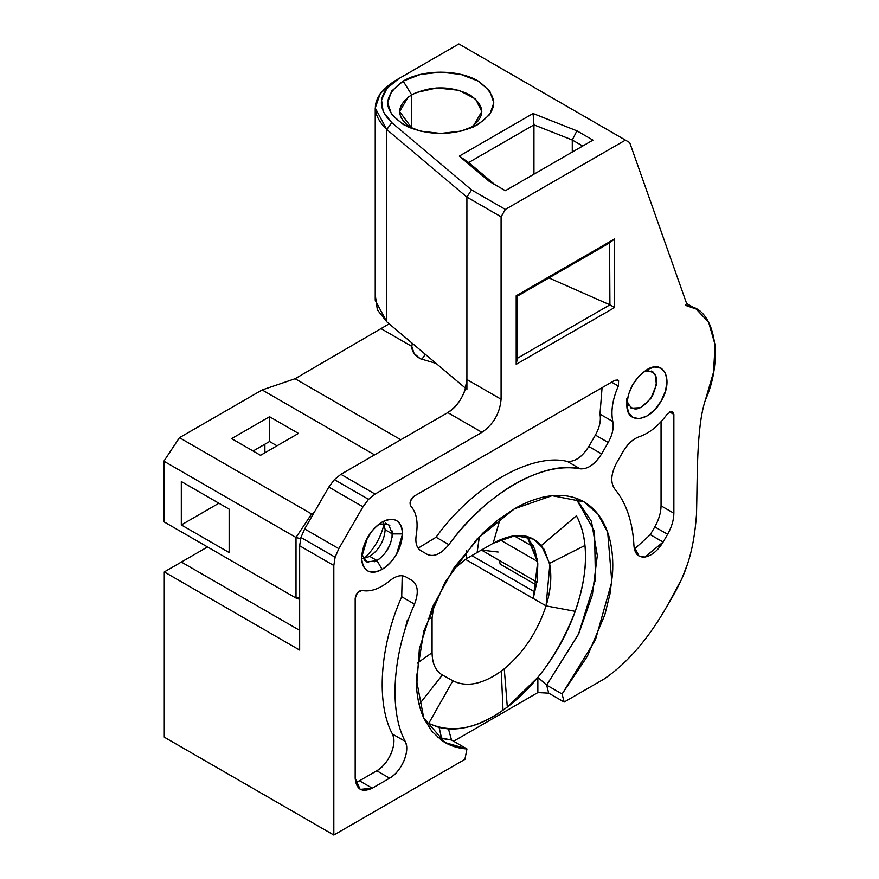 <?xml version="1.0" encoding="UTF-8"?>
<svg xmlns="http://www.w3.org/2000/svg" width="879" height="879" viewBox="0 0 879 879"><rect width="100%" height="100%" fill="white"/><g stroke="black" fill="none" stroke-linecap="round" stroke-linejoin="round"><path stroke-width="1.32" d="M527.96 538.223L523.664 535.74L527.96 538.223L526.224 536.223L527.96 538.223L531.312 545.738L533.212 545.343L531.312 545.738L514.006 535.75L531.312 545.738L527.96 538.223L528.554 538.08M389.177 323.835L295.091 378.728L262.14 389.946L179.459 437.676L163.89 461.189L163.89 521.763L163.89 461.189L296.014 537.476L300.596 538.739L296.014 537.476L163.89 461.189L179.459 437.676L262.14 389.946L374.597 454.872L262.14 389.946L295.091 378.728L389.177 323.835M500.118 564.087L536.52 585.106L500.118 564.087L499.525 560.527L500.118 564.087M269.545 441.511L269.545 416.723L298.464 433.413L260.536 455.311L231.617 438.621L269.545 416.723L269.545 441.511L253.097 451.015L269.545 441.511L276.995 445.807L269.545 441.511M537.003 582.173L481.406 550.067L498.107 552.034M421.722 359.522L425.326 354.325L421.722 359.522M296.014 598.05L163.89 521.763L296.014 598.05L299.651 599.335L296.014 598.05L299.651 597.039L296.014 598.05L296.014 537.476L311.595 513.962L179.459 437.676L311.595 513.962L296.014 537.476L296.014 598.05M311.595 513.962L312.627 515.127L311.595 513.962L314.144 512.49L311.595 513.962M298.464 433.413L269.545 416.723L231.617 438.621L260.536 455.311L298.464 433.413M400.78 439.753L295.091 378.728L400.78 439.753M499.986 539.805L537.607 561.527L499.986 539.805M537.311 559.176L531.312 545.738L537.311 559.176M411.801 346.392L381.453 328.867L411.801 346.392L412.339 343.37L411.801 346.392C411.68 351.171 414.503 355.281 420.261 358.731L414.064 353.413L411.801 346.392M436.105 363.412L420.261 358.731L436.105 363.412M264.887 444.203L264.887 452.806L264.887 444.203M218.904 503.227L181.316 524.939L181.316 481.527L229.155 509.15L229.155 552.561L181.316 524.939L218.904 503.227M229.155 552.561L229.155 509.15L181.316 481.527L181.316 524.939L229.155 552.561M629.694 142.574L458.871 43.95L394.561 81.077L458.871 43.95L629.694 142.574L686.521 303.233L685.62 305.409L696.201 309.045L708.639 322.318L715.11 344.854L713.506 372.278L705.376 400.066C696.234 427.095 697.486 479.286 696.52 514.094C695.135 533.85 692.092 550.595 687.4 564.329C683.917 575.569 677.39 589.051 667.809 604.752C649.021 638.077 627.826 662.799 604.236 678.929L564.153 702.068L562.088 694.014L546.65 685.093L537.86 677.357L507.315 707.057C536.19 685.224 558.835 653.328 575.229 611.344C583.81 585.908 587.051 563.955 584.964 545.485C583.986 534.564 581.14 524.653 576.437 515.742C580.986 524.115 583.832 534.025 584.964 545.485C586.809 565.593 583.568 587.557 575.229 611.344C566.57 635.418 554.111 657.415 537.86 677.357L537.86 692.586L537.86 677.357L546.65 685.093L548.716 693.157L537.86 692.586L453.608 741.228L537.86 692.586L548.716 693.157L546.65 685.093L562.088 694.014L595.468 639.769L611.817 581.821L607.686 532.377L598.05 514.226L583.953 501.843L552.067 495.679L514.479 508.776L476.89 539.124L445.027 582.118L423.744 631.21L416.272 678.929L423.744 718.022L445.038 742.535L466.958 748.941L451.52 740.019L466.958 748.941L464.892 759.379L333.822 835.05L164.285 737.173L333.822 835.05L333.822 565.505L299.651 545.782L299.651 650.075L164.285 571.921L164.285 737.173L164.285 571.921L299.651 650.075L299.651 545.782L300.948 537.476L304.65 528.938L328.812 487.076L334.361 479.604L340.898 474.319L447.796 412.603C455.08 408.317 460.772 400.956 464.892 390.54L466.903 379.508L501.085 399.242L501.085 216.827L501.085 399.242C499.865 413.251 493.493 424.282 481.967 432.336L375.069 494.053L368.532 499.338L362.994 506.809L338.822 548.661L335.119 557.209L333.822 565.505L333.822 835.05L464.892 759.379L466.958 748.941C457.432 748.337 449.015 745.491 441.697 740.404L431.864 731.251L424.271 719.154C419.975 710.078 417.404 699.519 416.558 687.477L419.382 648.768L432.457 607.202L454.355 567.241L482.725 533.212L498.404 519.588L514.523 508.743C525.411 502.48 536.014 498.393 546.32 496.492C556.616 494.635 566.076 495.064 574.69 497.767C583.293 500.514 590.589 505.403 596.588 512.435C602.565 519.5 606.917 528.323 609.652 538.915C612.366 549.529 613.311 561.34 612.487 574.35L609.916 594.27L604.774 614.937L587.348 656.316L562.088 694.014L564.153 702.068L604.236 678.929C627.826 662.799 649.021 638.077 667.809 604.752L681.796 578.811L687.4 564.329C692.092 550.595 695.135 533.85 696.52 514.094C697.486 479.286 696.234 427.095 705.376 400.066C723.846 359.093 714.88 311.023 690.498 306.529L685.62 305.409L686.521 303.233L629.694 142.574L625.43 140.113L505.348 209.433L501.085 216.827L505.348 209.433L625.43 140.113L458.871 43.95L398.835 78.616L386.958 88.372L381.53 99.887L383.2 111.776L391.759 122.642L471.573 189.93L505.348 209.433L471.573 189.93L391.759 122.642L386.782 129.543L466.903 197.105L471.573 189.93L466.903 197.105L501.085 216.827L466.903 197.105L466.903 389.375L466.903 197.105L386.782 129.543L386.782 321.813L377.355 309.858L375.52 296.772M626.87 404.417L628.397 394.671L632.748 384.628L639.264 375.849L646.955 369.641L654.635 366.972L661.151 368.235L665.502 373.245L667.029 381.233L665.502 390.99L661.151 401.022L654.635 409.812L646.955 416.009L639.264 418.69L632.748 417.415L628.397 412.416L626.87 404.406C628.067 389.639 634.759 378.058 646.955 369.641C664.139 358.654 673.962 380.354 661.151 401.022C649.647 422.447 625.958 424.81 626.87 404.439L626.87 404.417M601.621 453.905C594.973 464.365 587.82 469.342 580.162 468.837C562.714 465.518 542.662 469.595 520.005 481.066L509.04 487.395C486.384 502.085 466.331 521.17 448.883 544.628C441.225 553.979 434.072 557.264 427.425 554.473L420.832 550.672C416.602 547.903 415.075 542.673 416.25 534.992C418.338 522.126 416.503 512.435 410.724 505.908L410.427 500.975L414.218 496.119L614.828 380.299L618.618 380.772L618.322 386.057C612.542 399.253 610.696 411.064 612.795 421.513C613.971 427.842 612.443 434.841 608.213 442.489L601.621 453.905L608.213 442.489C612.443 434.841 613.971 427.842 612.795 421.513C610.696 411.064 612.542 399.253 618.322 386.057L618.618 380.772L617.849 380.003L614.828 380.299L414.218 496.119C410.372 499.327 409.207 502.59 410.724 505.908C416.503 512.435 418.338 522.126 416.25 534.992C415.075 542.673 416.602 547.903 420.832 550.672L427.425 554.473C434.072 557.264 441.225 553.979 448.883 544.628C485.054 493.921 543.991 459.893 580.162 468.837C587.82 469.342 594.973 464.365 601.621 453.905L588.798 446.51L595.402 435.083C599.621 427.436 601.148 420.448 599.972 414.119L602.071 387.661L599.972 414.119L612.795 421.513L599.972 414.119C601.148 420.448 599.621 427.436 595.402 435.083L608.213 442.489L595.402 435.083L588.798 446.51L601.621 453.905M374.234 561.824L376.97 560.538L369.795 556.396C379.069 549.913 384.189 541.035 385.167 529.762C384.189 541.035 379.069 549.913 369.795 556.396L363.126 558.495L369.795 556.396L376.97 560.538L382.09 569.416C376.476 572.559 371.641 573.031 367.598 570.856C363.686 568.438 361.687 564.021 361.588 557.583L367.598 537.366C371.641 530.52 376.476 525.422 382.09 522.071C387.716 518.929 392.55 518.456 396.594 520.632C400.505 523.038 402.505 527.466 402.593 533.905L396.594 554.111C392.55 560.967 387.716 566.065 382.09 569.416C394.539 560.824 401.373 548.979 402.593 533.905C401.373 520.236 394.539 516.292 382.09 522.071L382.013 522.104M355.182 778.322L355.182 598.379L357.489 592.666L361.917 590.457C370.455 592.171 379.772 588.919 389.858 580.7C395.924 575.844 401.22 574.547 405.724 576.833L412.328 580.634C418.052 584.996 418.789 592.831 414.525 604.148C392.572 653.372 388.683 710.792 405.219 741.415C407.526 746.59 407.098 753.094 403.933 760.928C400.472 768.696 395.693 774.443 389.606 778.179L372.267 788.188C361.961 792.88 356.27 789.595 355.182 778.322L360.181 789.386L372.267 788.188L389.606 778.179C401.494 771.894 410.515 750.666 405.219 741.415C388.683 710.792 392.572 653.372 414.525 604.148C418.789 592.831 418.052 584.996 412.328 580.634L405.724 576.833C401.22 574.547 395.924 575.844 389.858 580.7C379.772 588.919 370.455 592.171 361.917 590.457C358.28 590.798 356.028 593.435 355.182 598.379L355.182 778.322M616.717 462.629L623.321 451.202C627.826 443.719 633.122 438.907 639.187 436.753C649.273 433.347 658.591 425.843 667.128 414.24L671.556 411.339L673.863 414.383L673.863 513.226C673.764 520.049 671.688 527.07 667.611 534.278L663.118 542.057C657.8 550.715 651.735 555.715 644.911 557.044C638.33 557.506 634.682 553.825 633.968 545.969C632.726 521.862 626.244 502.766 614.52 488.68C610.257 482.285 610.993 473.605 616.717 462.629L623.321 451.202C627.826 443.719 633.122 438.907 639.187 436.753C649.273 433.347 658.591 425.843 667.128 414.24L671.556 411.339L672.611 411.625L673.863 414.383L669.589 411.921L673.863 414.383L673.863 513.226L661.052 505.832C660.953 512.644 658.865 519.665 654.789 526.884L650.295 534.663L634.385 549.122L650.295 534.663L654.789 526.884C658.865 519.665 660.953 512.644 661.052 505.832L661.052 421.722L661.052 505.832L673.863 513.226C673.764 520.049 671.688 527.07 667.611 534.278L654.789 526.884L667.611 534.278L663.118 542.057L650.295 534.663L663.118 542.057L644.911 557.044L638.945 556.011L633.968 545.969C632.726 521.862 626.244 502.766 614.52 488.68C610.257 482.285 610.993 473.605 616.717 462.629M614.586 307.529L516.193 364.335L516.193 295.762L614.586 238.956L614.586 307.529L609.916 304.837L614.586 307.529L614.586 238.956L516.193 295.762L516.193 364.335L614.586 307.529M609.586 242.901L614.586 238.956L609.586 242.901L609.916 304.837L548.903 277.94L609.916 304.837L609.586 242.901L517.116 296.289L516.193 295.762L517.116 296.289L517.445 358.225L516.193 364.335L517.445 358.225L609.916 304.837L517.445 358.225L517.116 296.289L609.586 242.901M403.164 81.11L420.382 74.462L440.709 72.133L461.035 74.462L478.264 81.11L489.768 91.053L493.811 102.788L489.768 114.523L478.264 124.466L461.035 131.114L440.709 133.443L420.382 131.114L403.153 124.466L391.649 114.523L387.606 102.788L391.649 91.053L403.164 81.11C422.711 69.221 458.706 69.232 478.264 81.11C500.305 97.261 498.646 112.567 473.276 127.005C451.564 135.553 429.853 135.553 408.142 127.005C382.772 112.567 381.112 97.261 403.164 81.11L411.647 94.789C431.018 85.593 450.4 85.593 469.771 94.789C485.867 106.161 485.68 117.456 469.21 128.653L473.363 125.961L481.802 111.567L475.616 99.041L458.926 90.295L436.753 87.944L415.767 92.702L408.054 97.162L399.615 111.567L412.207 128.653C395.737 117.456 395.55 106.161 411.647 94.789L411.647 128.345L411.647 94.789M489.317 181.426L459.288 156.121L533.081 113.512L576.921 130.85L592.962 140.113L505.348 190.688L489.317 181.426L505.348 190.688L592.962 140.113L576.921 130.85L533.081 113.512L459.288 156.121L468.672 162.538L494.91 184.667L468.672 162.538L533.949 124.851L468.672 162.538L459.288 156.121L489.317 181.426M452.322 570.273L466.255 558.813L466.661 550.748L466.255 558.813L477.099 552.55L479.418 536.509L477.099 552.55L493.163 543.277L500.338 518.127L493.163 543.277L515.226 535.608L533.938 539.234L544.134 549.298L549.814 564.725L546.057 605.873L533.234 598.478L537.256 580.371L537.805 563.626L534.85 549.243L527.026 536.421L537.673 562.142L533.234 598.478L465.409 559.308L546.057 605.873L575.229 611.344L546.057 605.873C550.836 590.424 552.001 576.239 549.551 563.329L584.964 545.485L549.551 563.329L541.387 545.507L576.437 515.742L541.387 545.507C529.663 532.949 513.589 532.213 493.163 543.277L466.255 558.813L452.333 570.273M364.752 543.145L371.169 532.015L364.752 543.145M465.606 388.276L386.782 321.813L465.606 388.276M375.234 108.007L375.234 300.277L386.782 321.813L386.782 129.543L375.234 108.007L380.266 93.438L394.561 81.077L458.871 43.95L628.606 141.948M442.379 675.006C435.665 671.062 432.237 663.623 432.072 652.712L417.162 663.173L432.072 652.712L432.072 618.014L434.105 603.444L432.072 618.014L432.072 652.712C432.237 663.634 435.665 671.062 442.379 675.006L419.129 704.464L442.379 675.006L452.872 680.775L428.721 723.439L425.392 721.406L428.721 723.439C451.685 733.536 476.451 729.12 503.019 710.188C483.703 723.56 465.518 729.823 448.466 728.966L439.159 727.526L428.721 723.439L452.872 680.775C466.474 687.598 482.615 684.367 501.294 671.106L503.019 710.188L507.315 707.057L503.019 710.188L501.294 671.106L504.26 668.809L507.315 707.057L504.26 668.809C523.675 652.537 537.607 631.551 546.057 605.873C537.607 631.551 523.675 652.537 504.26 668.809L501.294 671.106C482.714 684.345 466.573 687.576 452.872 680.775L442.082 674.841M441.621 738.492L439.159 727.526L441.621 738.492L451.52 740.019L448.466 728.966L451.52 740.019L437.753 737.338M564.153 702.068L548.716 693.157L564.153 702.068M546.639 685.093L578.778 633.616L592.347 595.094L597.313 555.484L591.457 521.357L575.8 498.14L594.523 531.268L595.457 579.679L578.448 634.341L546.65 685.093M404.318 632.133L407.373 619.981M368.532 499.338L334.361 479.604L340.898 474.319L375.069 494.053L340.898 474.319L447.796 412.603L481.967 432.336L447.796 412.603C459.321 404.549 465.694 393.517 466.903 379.508L501.085 399.242C499.865 413.251 493.493 424.282 481.967 432.336L375.069 494.053L368.532 499.338L334.361 479.604L328.812 487.076L362.994 506.809L328.812 487.076L304.65 528.938L338.822 548.661L304.65 528.938L300.948 537.476L335.119 557.209L300.948 537.476L299.651 545.782L333.822 565.505L335.119 557.209L338.822 548.661L362.994 506.809L368.532 499.338M385.167 529.762L383.651 522.95L385.167 529.762L392.342 533.905L385.167 529.762M364.181 558.418C374.278 548.903 380.915 537.399 384.112 523.895C380.915 537.399 374.278 548.903 364.181 558.418M418.129 548.166L436.072 537.234C472.232 486.526 531.18 452.498 567.34 461.442C575.009 461.936 582.162 456.959 588.798 446.51C582.162 456.959 575.009 461.936 567.34 461.442L580.162 468.837L567.34 461.442C531.18 452.498 472.232 486.526 436.072 537.234L448.883 544.628L436.072 537.234L418.129 548.166M611.586 382.167L618.322 386.057L611.586 382.167M376.794 770.773C382.87 767.048 387.65 761.302 391.122 753.523C394.275 745.7 394.704 739.195 392.408 734.02C375.86 703.398 379.75 645.977 401.714 596.742L402.208 575.734L401.714 596.742L414.525 604.148L401.714 596.742C379.75 645.977 375.86 703.398 392.408 734.02L405.219 741.415L392.408 734.02C397.693 743.26 388.683 764.499 376.794 770.773L389.606 778.179L376.794 770.773L359.456 780.794L372.267 788.188L359.456 780.794L376.794 770.773M355.621 782.497L359.456 780.794L355.621 782.497M405.691 576.811L412.328 580.634L405.691 576.811M432.072 618.014L428.018 618.333L432.072 618.014M181.371 562.055L207.521 546.958L181.371 562.055L299.651 630.342L181.371 562.055L164.285 571.921L181.371 562.055M471.803 555.605L535.014 592.105L471.803 555.605M627.452 402.945L628.518 405.417M630.32 407.537L631.254 408.186L640.846 407.658L650.691 398.659L656.47 384.859L655.053 374.179M653.339 372.202L651.361 371.07M648.801 370.575L646.252 370.817M644.197 371.454C657.107 369.949 659.843 378.113 652.394 395.979C640.659 411.35 632.21 413.075 627.068 401.132M361.774 554.297L366.961 562.044L376.97 560.538L379.827 558.572M385.463 552.66L389.771 545.211M392.067 537.366L392.089 530.894M389.826 525.642L385.31 523.06M364.06 559.868L368.543 562.494M382.167 522.027L382.09 522.071C369.641 530.663 362.807 542.508 361.588 557.583C362.807 571.251 369.641 575.196 382.09 569.416L376.97 560.538C386.288 554.089 391.419 545.211 392.342 533.905L402.593 533.905L392.342 533.905L388.65 524.488L379.343 523.873M533.949 174.174L533.949 124.851L533.949 174.174M572.273 140.003L533.949 124.851L533.081 113.512L533.949 124.851L572.273 140.003L572.273 152.056L572.273 140.003L576.921 130.85L572.273 140.003L582.711 146.024L572.273 140.003M473.363 125.961L469.078 128.697L473.363 125.961M398.835 78.616C378.234 92.306 375.871 106.985 391.759 122.642L386.782 129.543C369.29 112.314 371.883 96.163 394.561 81.077L398.835 78.616M686.444 303.409L696.201 309.045M626.87 404.439L626.87 398.517"/></g></svg>
